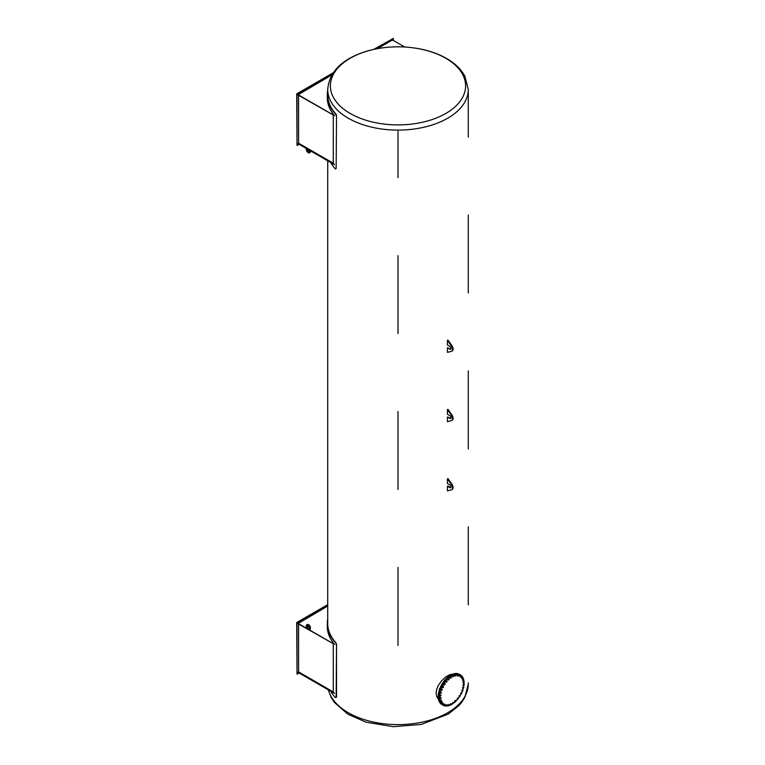 <?xml version="1.0" encoding="UTF-8"?>
<svg xmlns="http://www.w3.org/2000/svg" width="765" height="765" viewBox="0 0 765 765"><rect width="100%" height="100%" fill="white"/><g stroke="black" fill="none" stroke-linecap="round" stroke-linejoin="round"><path stroke-width="1.15" d="M447.429 347.759L447.429 352.369L451.455 351.345A4.121 2.381 -120 0 0 451.723 351.231A4.121 2.381 -120 0 0 451.36 345.914L447.429 340.377L447.429 344.986L449.868 346.392A1.693 0.975 60 0 1 450.977 347.893A1.693 0.975 60 0 1 450.719 349.251A1.693 0.975 60 0 1 449.868 349.165L447.429 347.759L450.384 348.869A1.693 0.975 -120 0 0 450.929 349.031M451.36 345.914L451.876 345.617L447.946 340.081L447.429 340.377M451.876 345.617A4.121 2.381 60 0 1 452.239 350.934L451.723 351.231M447.429 486.272L447.429 490.881L451.455 489.858A4.121 2.381 -120 0 0 451.723 489.734A4.121 2.381 -120 0 0 451.36 484.417L447.429 478.89L447.429 483.499L449.868 484.905A1.693 0.975 60 0 1 450.977 486.397A1.693 0.975 60 0 1 450.719 487.754A1.693 0.975 60 0 1 449.868 487.668L447.429 486.272L447.946 485.966L450.384 487.372A1.693 0.975 -120 0 0 450.929 487.534M451.36 484.417L451.876 484.121L447.946 478.594L447.429 478.89M451.876 484.121A4.121 2.381 60 0 1 452.239 489.437L451.723 489.734M451.723 420.482L452.239 420.186A4.121 2.381 60 0 0 451.972 415.003L447.946 409.342L447.429 409.638L447.429 414.248L449.868 415.653A1.693 0.975 60 0 1 450.977 417.145A1.693 0.975 60 0 1 450.719 418.503A1.693 0.975 60 0 1 449.868 418.417L447.429 417.011L447.429 421.62L451.36 420.626A4.121 2.381 -120 0 0 451.723 420.482A4.121 2.381 -120 0 0 451.455 415.309L447.429 409.638M447.429 417.011L450.384 418.12A1.693 0.975 -120 0 0 450.929 418.283M451.972 415.003L451.455 415.309M334.477 164.714L297.891 143.59L334.477 164.714A70.715 40.822 0 0 1 333.282 163.232L298.579 143.198L298.579 95.309M309.701 152.684A2.668 1.54 -120 0 0 309.882 152.608A2.668 1.54 -120 0 0 310.437 151.393L310.437 151.193M306.325 148.821L306.325 149.414A2.668 1.54 -120 0 0 307.482 152.092A2.668 1.54 -120 0 0 309.538 152.809A2.668 1.54 -120 0 0 310.093 151.585L310.093 150.992M309.089 150.409A1.444 0.832 60 0 1 308.926 151.747A1.444 0.832 60 0 1 307.587 151.068A1.444 0.832 60 0 1 307.329 149.395M309.079 151.613A1.444 0.832 60 0 1 307.979 150.944A1.444 0.832 60 0 1 307.549 149.519M331.054 163.098A70.715 40.822 0 0 0 335.462 168.998L336.151 168.549L335.462 168.998M336.151 168.549L336.533 115.792L336.151 168.549M468.276 137.088A70.275 40.574 0 0 0 468.276 137.078L468.276 89.534A70.275 40.574 180 0 1 398.001 130.107A70.275 40.574 180 0 1 327.716 89.534L327.716 94.937A70.275 40.574 0 0 0 335.845 113.87L336.151 115.917M335.462 113.995A70.715 40.822 180 0 1 327.286 94.937A70.715 40.822 180 0 1 327.716 90.413M327.286 94.937L327.286 97.748A70.715 40.822 0 0 0 334.477 115.678L297.891 94.917L331.809 74.98M333.282 115.352L333.282 163.232M335.845 113.87L336.533 115.792M377.451 48.625L392.483 39.952L404.666 46.99M297.891 94.564L334.477 115.678M297.891 143.59L298.579 143.198M298.78 144.461L297.03 145.474L297.03 94.028L332.804 73.383M374.754 49.151L393.334 38.432L393.334 40.449M333.186 72.799L296.724 93.846L297.03 145.474M373.779 49.362L393.334 38.432M398.001 255.615L398.001 333.578L398.001 255.615M398.001 177.662L398.001 131.36L398.001 177.662M398.001 131.36L398.001 177.404M468.276 293.005L468.276 215.042M398.001 411.532L398.001 489.495L398.001 411.532M468.276 448.921L468.276 370.958M398.001 567.458L398.001 645.411L398.001 567.458M468.276 604.838L468.276 526.884M327.716 161.176L327.716 623.638A70.275 40.574 0 0 0 335.845 642.571L336.533 644.493L336.533 697.125L335.462 697.699L336.151 697.25L336.533 644.493M452.765 674.118L449.667 674.711L445.632 677.044L441.51 680.898L438.259 685.574L436.662 689.447L436.127 693.138L436.662 696.427L438.488 699.287M331.054 691.799A70.715 40.822 0 0 0 335.462 697.699M335.845 642.571L336.151 644.618M335.462 642.696A70.715 40.822 180 0 1 327.286 623.638A70.715 40.822 180 0 1 327.716 619.105M333.282 644.053L333.282 691.933A70.715 40.822 0 0 0 334.477 693.415L297.891 672.292L334.477 693.415M327.286 623.638L327.286 626.449A70.715 40.822 0 0 0 334.477 644.379L297.891 623.618L327.716 606.043M297.891 623.265L334.477 644.379M310.093 629.509L310.437 627.931L310.093 629.509L308.964 628.266M307.52 628.027L307.865 627.319L307.52 628.027L306.325 627.338L306.325 625.952A2.668 1.54 -120 0 1 306.87 624.728L307.214 624.536A2.668 1.54 -120 0 0 307.052 624.651M307.52 627.51A1.444 0.832 60 0 1 307.482 625.789A1.444 0.832 60 0 1 308.926 626.621A1.444 0.832 60 0 1 308.926 628.285A1.444 0.832 60 0 1 308.888 628.304M307.865 627.319A1.444 0.832 60 0 1 307.673 625.732M310.437 627.931A2.668 1.54 -120 0 0 309.27 625.244A2.668 1.54 -120 0 0 307.214 624.536M310.093 628.132A2.668 1.54 -120 0 0 308.926 625.445A2.668 1.54 -120 0 0 306.87 624.728M298.78 673.162L297.03 674.175L297.03 622.729L327.716 605.01M297.891 672.292L298.579 671.899L298.579 624.01M297.03 674.175L296.724 622.547L327.716 604.656M333.282 691.933L298.579 671.899M468.276 682.801L468.276 684.044A70.275 40.574 0 0 1 403.49 724.493A70.275 40.574 0 0 1 328.577 690.365M459.564 674.462A17.452 10.069 120 0 0 459.296 674.3A17.452 10.069 120 0 0 450.566 675.16A17.452 10.069 120 0 0 439.167 690.537A17.452 10.069 120 0 0 441.845 704.517A17.452 10.069 120 0 0 442.122 704.67M438.622 693.855L438.288 695.165M439.167 690.986L438.766 692.363M440.133 688.051L439.54 689.418M439.349 688.816L439.875 688.471M441.491 685.153L440.745 686.473M443.174 682.418L442.294 683.623M445.115 679.932L444.13 680.974M447.162 677.685L446.215 678.651M449.466 675.858L448.443 676.729M451.78 674.529L450.738 675.275M453.999 673.745L453.004 674.367M456.093 673.563L455.165 674.022M438.861 698.942L438.718 700.214M438.517 696.542L438.288 697.871M441.845 704.517L442.39 704.833A17.452 10.069 -60 0 1 442.39 704.833A17.452 10.069 -60 0 1 439.722 690.852A17.452 10.069 -60 0 1 451.12 675.476A17.452 10.069 -60 0 1 459.841 674.615A17.452 10.069 -60 0 1 459.88 674.634L459.296 674.3M442.744 705.024A17.452 10.069 -60 0 1 442.466 704.871A17.452 10.069 -60 0 1 442.466 684.723A17.452 10.069 -60 0 1 459.908 674.654A17.452 10.069 -60 0 1 460.176 674.816M464.068 682.533A17.452 10.069 -60 0 1 464.068 682.954A17.452 10.069 -60 0 1 464.02 684.321M463.207 685.421L463.906 685.373L462.882 685.23L463.494 684.073L464.221 684.436L463.906 685.373A17.452 10.069 -60 0 1 463.59 687.18M463.313 688.337A17.452 10.069 -60 0 1 462.758 690.116M462.299 691.331A17.452 10.069 -60 0 1 461.544 693.061M460.932 694.276A17.452 10.069 -60 0 1 459.975 695.921M459.239 697.058A17.452 10.069 -60 0 1 458.12 698.588M457.298 699.583A17.452 10.069 -60 0 1 456.017 700.97M455.146 701.801A17.452 10.069 -60 0 1 453.75 702.978M452.842 703.628A17.452 10.069 -60 0 1 451.369 704.536L450.623 705.024L451.369 704.527L451.111 703.8L450.451 704.536L451.331 703.685L451.369 704.527M450.518 704.957A17.452 10.069 -60 0 1 448.94 705.569M448.3 705.741A17.452 10.069 -60 0 1 443.012 705.187A17.452 10.069 -60 0 1 443.012 685.038A17.452 10.069 -60 0 1 460.463 674.969A17.452 10.069 -60 0 1 463.58 679.272M463.753 679.932A17.452 10.069 -60 0 1 464.011 681.615M440.018 696.169L440.305 694.83L441.023 695.548L440.114 695.863L441.032 695.194M441.023 695.548L440.716 696.121L441.023 695.548M440.114 693.033L441.07 693.358L441.376 692.325L441.07 693.358L440.114 693.033L441.176 692.143M440.984 689.973L441.854 690.47L442.304 689.437L441.854 690.47L440.984 689.973L442.141 689.208M442.275 686.922L443.04 687.572L443.604 686.597L443.251 687.486L442.275 686.922L443.49 686.31M442.734 687.62L442.6 687.104M443.93 683.986L444.513 683.9L444.57 684.79L445.23 683.891L444.761 684.761L443.93 683.986L445.173 683.575M444.283 684.771L444.255 684.178M445.88 681.29L446.492 681.242L446.387 682.217L447.133 681.433L446.559 682.256L445.88 681.29L447.123 681.089M446.138 682.131L446.205 681.481M448.567 680.066L449.265 678.957L448.567 680.066L448.061 678.928L448.912 678.698M448.433 679.961L448.338 679.483L448.433 679.961M450.709 678.259L451.417 677.102L451.025 678.134L450.116 677.694L451.245 676.882M450.623 678.096L450.623 677.56L450.623 678.096M452.909 676.92L453.788 676.069L452.909 676.92L452.765 675.581L453.616 675.591M452.87 676.7L452.957 676.126L452.87 676.7M455.079 676.097L456.007 675.16L455.366 676.097L454.687 675.332L455.93 674.854M455.089 675.83L455.261 675.237L455.089 675.83M457.135 675.82L458.12 675.055L457.575 675.906L456.848 674.988L458.092 674.72M457.193 675.524L457.451 674.931L457.193 675.524M459 676.088L459.889 675.849L458.675 675.906L459.325 674.768L460.004 675.543L459.65 674.96M459.105 675.782L459.44 675.208L459.105 675.782M460.893 677.255L461.582 676.585L460.893 677.255L460.272 676.729L461.037 675.686L461.582 676.585L461.362 675.877M460.788 677.111L460.76 676.595L460.788 677.111M460.76 676.595L461.142 676.078L460.76 676.595M462.07 678.708L462.806 678.163L461.744 678.517L461.869 677.388L462.72 677.35L462.806 678.163L462.72 677.35M462.012 678.507L462.07 677.943L462.012 678.507M462.873 680.601L463.619 680.209L462.548 680.41L462.844 679.224L463.676 679.32L463.619 680.209L463.676 679.32M462.863 680.353L463.007 679.76L462.863 680.353M463.255 682.868L463.992 682.638L462.93 682.676L463.389 681.481L464.183 681.711L463.992 682.638L464.183 681.711M463.294 682.581L463.533 681.988L463.294 682.581M463.906 685.373L464.221 684.436M463.303 685.105L463.609 684.532L463.303 685.105M463.064 688.462L462.414 687.974L463.15 686.894L463.8 687.381L463.37 688.29L463.676 687.257L462.882 687.84L463.37 688.29L462.739 688.156L463.475 687.085M462.098 691.397L461.84 690.106L462.93 690.441L462.414 691.283L462.854 690.26L462.05 690.661L462.098 691.397L462.691 690.03M460.75 694.295L460.664 692.937L461.649 693.501L461.046 694.247L461.285 693.08L460.75 694.295L461.505 692.985M459.067 697.039L459.153 695.653L460.014 696.16L459.354 697.058L460.014 696.16L459.296 696.169L459.067 697.039L459.956 695.834M457.126 699.516L457.355 698.158L458.111 698.827L457.374 699.612L458.111 698.827L457.48 698.627L457.126 699.516L458.111 698.474M455.328 701.907L454.659 701.457L455.347 700.357L455.634 701.725L454.984 701.648L455.672 700.539M455.892 700.692L455.988 701.17L455.892 700.692M452.995 703.723L452.67 702.471L453.702 702.557L452.995 703.723L453.53 702.347M453.702 702.557L453.702 703.092L453.702 702.557M450.623 705.024L450.48 703.676L451.331 703.685M448.319 705.751L447.917 704.995L449.16 704.508L448.606 705.751L448.242 705.177L449.16 704.508M449.237 704.823L449.065 705.416L449.237 704.823M446.148 705.894L445.861 705.062L447.104 704.794L446.416 705.961L446.186 705.254L447.104 704.794M447.133 705.129L446.875 705.722L447.133 705.129M444.216 705.426L444.025 704.565L445.096 704.431L444.446 705.56L444.867 704.297M445.22 704.881L444.895 705.445L445.22 704.881M442.878 704.728L442.256 704.202L443.346 703.351L442.772 704.584L443.346 703.351M443.537 703.542L443.566 704.058L443.537 703.542M443.566 704.058L443.184 704.575L443.566 704.058M441.52 703.255L441.319 701.935L442.313 702.155L441.462 703.054L442.17 701.897M442.313 702.155L442.256 702.719L442.313 702.155M440.573 701.285L440.143 700.549L441.376 700.004L440.564 701.036L441.376 700.004M441.462 700.3L441.319 700.893L441.462 700.3M440.066 698.894L440.2 697.508L441.032 698.072L440.105 698.608L440.984 697.737M441.032 698.072L440.803 698.674L441.032 698.072M449.868 349.165L450.384 348.869M449.868 487.668L450.384 487.372M450.384 418.12L449.868 418.417M445.804 58.264A67.607 39.034 180 0 1 445.804 113.469A67.607 39.034 180 0 1 350.188 113.469A67.607 39.034 180 0 1 350.188 58.264A67.607 39.034 180 0 1 445.804 58.264M328.453 690.288L331.13 697.384L334.324 702.347L347.836 714.166L366.062 722.198L393.248 726.693L421.199 724.436L448.28 714.099L458.895 705.607L461.783 702.203L464.833 697.441L468.276 684.044M442.466 704.871L443.012 705.187M459.908 674.654L460.463 674.969M468.276 89.534L464.862 76.194C461.075 69.213 455.003 63.313 446.626 58.503C439.253 54.277 430.772 51.159 421.199 49.151C402.314 45.403 383.934 46.149 366.062 51.379C342.031 59.01 329.246 71.728 327.716 89.534"/></g></svg>
